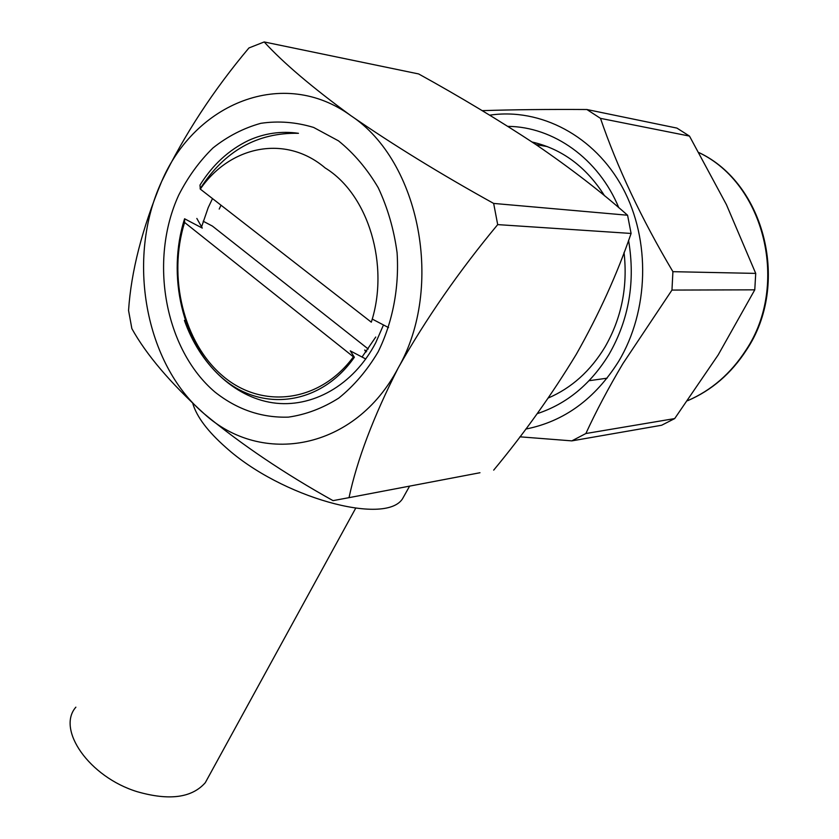 <?xml version="1.0" encoding="UTF-8"?>
<svg xmlns="http://www.w3.org/2000/svg" width="839" height="839" viewBox="0 0 839 839"><rect width="100%" height="100%" fill="white"/><g stroke="black" fill="none" stroke-linecap="round" stroke-linejoin="round"><path stroke-width="1.26" d="M184.423 320.404C199.598 363.738 233.504 396.847 272.633 402.772C311.668 408.562 353.324 385.741 375.767 342.648L383.475 324.955M178.728 195.078C148.629 260.572 164.759 349.36 214.899 392.002C237.08 409.568 261.59 417.948 288.417 417.13C305.962 414.592 322.753 408.236 338.799 398.074C354.006 385.814 367.094 370.45 378.074 351.981C392.621 322.522 399.354 287.798 397.088 252.738C393.973 229.592 387.691 207.925 378.242 187.747C367.199 168.985 353.953 153.359 338.516 140.868L313.639 127.444C296.073 122.106 278.475 120.722 260.845 123.312C243.604 128.094 227.652 136.306 212.97 147.958C199.346 161.308 187.936 177.019 178.728 195.078M212.508 198.581L208.187 207.663L201.58 226.845M219.21 209.068L221.014 205.198M192.813 403.58C196.746 416.826 207.747 431.435 225.817 447.407C281.212 497.517 384.734 525.738 402.405 498.985L406.422 491.811M547.28 146.573L536.058 144.644M479.971 472.735L349.024 497.653C357.089 459.824 373.502 416.553 398.252 367.87C425.992 318.747 459.143 270.997 497.695 224.611L493.657 203.426C440.769 174.124 393.187 144.885 350.901 115.688C311.919 87.193 283.016 62.61 264.191 41.95L248.931 47.959C213.473 90.109 184.37 134.66 161.602 181.591C142.127 228.617 131.115 271.584 128.556 310.493L131.859 328.615C146.238 354.54 170.338 382.93 204.181 413.774C241.38 444.523 284.327 473.479 333.041 500.642L349.024 497.653M497.695 224.611L631.096 233.452L627.572 215.235L493.657 203.426M264.191 41.95L418.651 73.947C460.328 96.946 499.467 120.522 536.079 144.665C571.002 168.597 601.5 192.121 627.572 215.235M631.096 233.452C617.263 273.892 598.994 314.185 576.267 354.341C551.821 394.634 524.302 433.228 493.689 470.134M398.252 367.87C444.313 287.714 420.213 161.224 350.901 115.688C283.236 66.375 194.784 103.281 161.602 181.591C125.86 258.422 144.937 363.885 204.181 413.774C261.569 466.463 355.012 450.459 398.252 367.87M375.757 337.026L362.039 357.036M525.791 429.065C564.039 421.524 594.987 398.976 618.616 361.42C648.925 310.954 650.896 240.153 622.737 187.967C594.589 135.719 540.347 107.654 489.724 115.163M482.257 110.654C513.122 109.647 548.003 109.269 586.891 109.521L600.493 118.362C617.252 167.485 641.395 218.591 672.909 271.679L671.966 290.074L622.884 363.665C608.422 388.038 596.078 411.33 585.874 433.522L571.831 440.874L519.907 436.815M628.568 240.363C635.522 281.558 628.998 319.575 608.999 354.425C590.687 384.189 566.745 403.937 537.18 413.669M548.297 398.001C571.537 388.006 590.425 371.037 604.961 347.084C621.521 318.338 627.887 286.802 624.048 252.455M607.1 378.19L589.335 380.675M571.831 440.874L661.635 425.247L674.692 418.577L718.163 354.949L754.775 289.833L671.966 290.074M604.583 195.833C586.251 166.898 562.099 148.954 532.136 142.022M534.107 142.473L532.65 142.368M507.899 126.364C553.373 126.731 598.532 158.581 618.815 207.736M754.775 289.833L755.719 273.399L726.427 204.632L689.48 136.086L676.926 128.094L586.891 109.521M755.719 273.399L672.909 271.679M689.48 136.086L600.493 118.362M674.692 418.577L585.874 433.522M368.248 349.024L212.403 226.079L203.195 221.234M325.175 167.957C285.239 133.883 229.676 146.206 200.311 189.1L371.31 322.176C389.621 265.837 368.761 194.543 325.175 167.957M200.112 188.754C224.548 150.905 257.332 132.415 298.464 133.307C281.159 130.842 264.495 133.233 248.449 140.48C228.743 150.024 212.592 164.884 199.986 185.073L200.311 189.1M372.212 319.061L388.541 327.598M366.727 351.122L364.671 350.041L366.003 352.086M365.783 358.998L350.283 350.87L354.362 357.236C320.498 405.982 261.044 412.41 221.8 377.581C182.325 343.067 166.615 275.444 184.58 218.769L184.611 222.461C167.527 277.048 183.689 342.994 222.775 375.987C261.611 409.296 319.428 403.056 353.429 356.848L184.611 222.461M184.58 218.769L202.293 228.093L196.84 218.444M353.429 356.848L354.362 357.236M75.867 707.172C56.276 729.374 89.186 777.019 137.208 791.701C169.205 800.867 191.9 797.868 205.282 782.703L209.215 775.519M687.634 400.675C711.399 390.397 730.821 373.565 745.913 350.178C789.447 285.407 764.916 183.877 699.065 152.667M402.405 498.985L409.61 486.127M699.023 152.614C765.336 183.741 790.16 285.082 746.49 349.957C731.293 373.47 711.661 390.397 687.613 400.717M355.652 508.277L205.282 782.703"/></g></svg>
